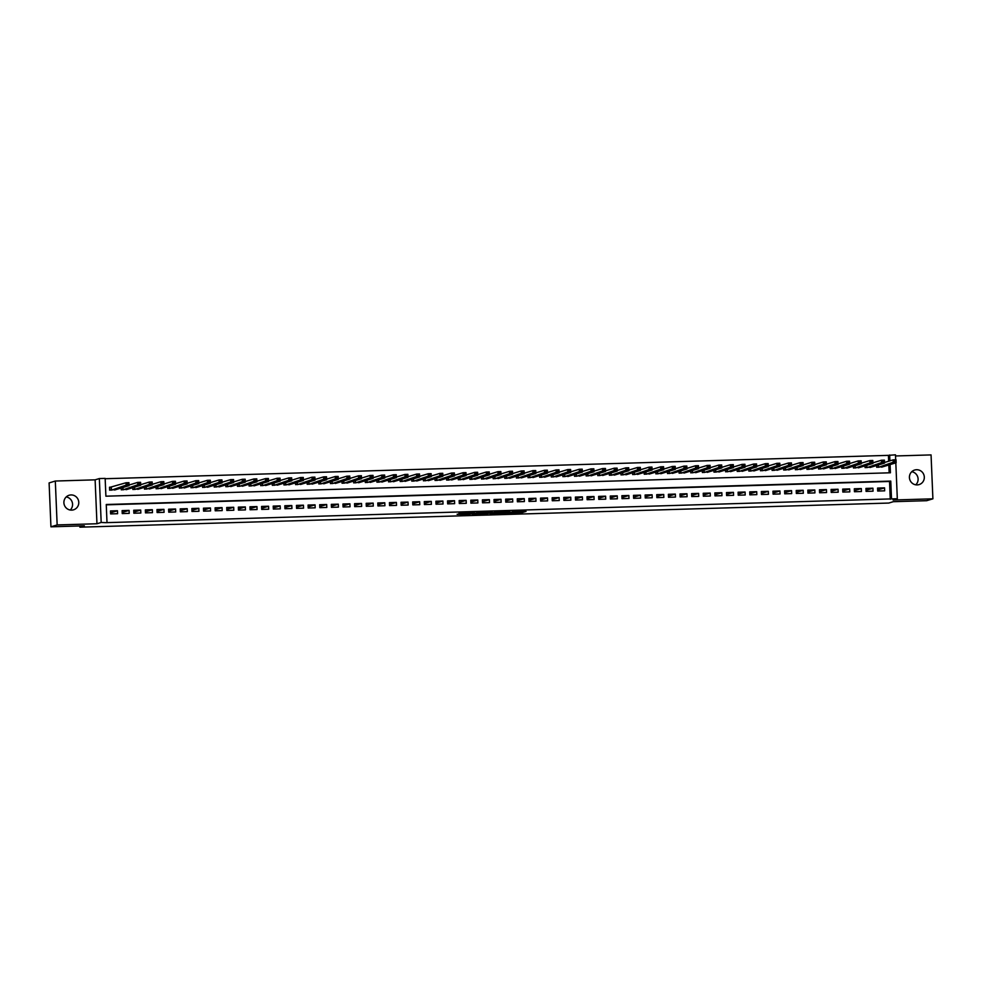 <?xml version="1.0" encoding="UTF-8"?>
<svg xmlns="http://www.w3.org/2000/svg" width="982" height="982" viewBox="0 0 982 982"><rect width="100%" height="100%" fill="white"/><g stroke="black" fill="none" stroke-linecap="round" stroke-linejoin="round"><path stroke-width="1.47" d="M507.498 513.181L521.638 512.739L526.045 511.389L512.039 511.806L517.183 511.868L509.768 512.494L514.838 512.604L507.498 513.181M66.248 496.929A7.611 7.426 -106.9 0 1 70.225 510.026M71.661 510.124A7.611 7.426 73.1 0 0 78.67 501.336A7.611 7.426 73.1 0 0 69.133 495.247A7.611 7.426 73.1 0 0 71.661 510.124M911.775 471.704A7.611 7.426 -106.9 0 1 915.752 484.813M917.188 484.912A7.611 7.426 73.1 0 0 924.209 476.11A7.611 7.426 73.1 0 0 914.659 470.034A7.611 7.426 73.1 0 0 917.188 484.912M457.121 514.261L468.856 514.384L474.662 512.923L458.889 513.414L472.354 513.169L469.396 514.089L457.121 514.261M50.941 526.818L49.1 482.923L55.311 481.033L57.152 524.94L50.941 526.818L84.354 525.824L79.886 527.187L888.808 503.054L893.276 501.692L926.689 500.697L932.9 498.819L893.092 500.01L897.315 498.721L105.749 522.67L101.183 522.473L99.342 478.565L105.148 478.394L105.896 496.192L890.416 472.784L890.073 464.596M57.152 524.94L96.96 523.75L101.183 522.473M489.981 513.684L505.718 513.218L510.137 511.868L494.363 512.346L489.981 513.684M486.593 513.647L472.207 514.224L476.626 512.874L484.691 512.629M484.666 512.641L492.461 512.383L486.593 513.844M932.9 498.819L931.059 454.912L895.523 455.967M111.531 487.158L109.505 487.219L109.628 490.178L116.576 489.429M877.699 491.037L884.672 490.828L884.549 487.858L877.577 488.066L877.699 491.037M866.075 491.381L873.047 491.172L872.924 488.201L865.952 488.41L866.075 491.381M854.45 491.724L861.423 491.516L861.3 488.557L854.328 488.766L854.45 491.724M842.826 492.068L849.811 491.872L849.676 488.901L842.703 489.11L842.826 492.068M831.214 492.424L838.186 492.215L838.063 489.245L831.091 489.453L831.214 492.424M819.589 492.768L826.562 492.559L826.439 489.588L819.467 489.797L819.589 492.768M807.965 493.111L814.937 492.903L814.814 489.944L807.842 490.153L807.965 493.111M796.341 493.455L803.313 493.259L803.19 490.288L796.218 490.497L796.341 493.455M784.716 493.811L791.688 493.602L791.566 490.632L784.593 490.84L784.716 493.811M773.092 494.155L780.076 493.946L779.941 490.975L772.969 491.184L773.092 494.155M761.48 494.498L768.452 494.29L768.329 491.331L761.357 491.528L761.48 494.498M749.855 494.842L756.827 494.633L756.705 491.675L749.732 491.884L749.855 494.842M738.231 495.198L745.203 494.989L745.08 492.019L738.108 492.228L738.231 495.198M726.606 495.542L733.579 495.333L733.456 492.363L726.484 492.571L726.606 495.542M714.982 495.885L721.954 495.677L721.831 492.719L714.859 492.915L714.982 495.885M703.358 496.229L710.342 496.02L710.207 493.062L703.235 493.271L703.358 496.229M691.745 496.585L698.718 496.376L698.595 493.406L691.61 493.615L691.745 496.585M680.121 496.929L687.093 496.72L686.97 493.75L679.998 493.958L680.121 496.929M668.497 497.273L675.469 497.064L675.346 494.093L668.374 494.302L668.497 497.273M656.872 497.616L663.844 497.408L663.722 494.449L656.749 494.658L656.872 497.616M645.248 497.972L652.22 497.764L652.097 494.793L645.125 495.002L645.248 497.972M633.623 498.316L640.608 498.107L640.473 495.137L633.5 495.345L633.623 498.316M622.011 498.66L628.983 498.451L628.861 495.48L621.876 495.689L622.011 498.66M610.387 499.003L617.359 498.795L617.236 495.836L610.264 496.045L610.387 499.003M598.762 499.359L605.734 499.151L605.612 496.18L598.639 496.389L598.762 499.359M587.138 499.703L594.11 499.494L593.987 496.524L587.015 496.732L587.138 499.703M575.513 500.047L582.486 499.838L582.363 496.867L575.391 497.076L575.513 500.047M563.889 500.39L570.873 500.182L570.738 497.223L563.766 497.432L563.889 500.39M552.277 500.746L559.249 500.538L559.126 497.567L552.142 497.776L552.277 500.746M540.652 501.09L547.625 500.881L547.502 497.911L540.53 498.12L540.652 501.09M529.028 501.434L536 501.225L535.877 498.255L528.905 498.463L529.028 501.434M517.404 501.777L524.376 501.569L524.253 498.611L517.281 498.819L517.404 501.777M505.779 502.133L512.751 501.925L512.629 498.954L505.656 499.163L505.779 502.133M494.155 502.477L501.139 502.268L501.004 499.298L494.032 499.507L494.155 502.477M482.543 502.821L489.515 502.612L489.392 499.642L482.408 499.85L482.543 502.821M470.918 503.165L477.89 502.956L477.768 499.998L470.795 500.206L470.918 503.165M459.294 503.508L466.266 503.312L466.143 500.341L459.171 500.55L459.294 503.508M447.669 503.864L454.641 503.656L454.519 500.685L447.547 500.894L447.669 503.864M436.045 504.208L443.017 503.999L442.894 501.029L435.922 501.237L436.045 504.208M424.42 504.552L431.393 504.343L431.27 501.385L424.298 501.593L424.42 504.552M412.808 504.895L419.78 504.699L419.658 501.728L412.673 501.937L412.808 504.895M401.184 505.251L408.156 505.043L408.033 502.072L401.061 502.281L401.184 505.251M389.559 505.595L396.532 505.386L396.409 502.416L389.437 502.624L389.559 505.595M377.935 505.939L384.907 505.73L384.784 502.772L377.812 502.968L377.935 505.939M366.311 506.282L373.283 506.074L373.16 503.115L366.188 503.324L366.311 506.282M354.686 506.638L361.658 506.43L361.536 503.459L354.563 503.668L354.686 506.638M343.074 506.982L350.046 506.773L349.923 503.803L342.939 504.012L343.074 506.982M331.45 507.326L338.422 507.117L338.299 504.159L331.327 504.355L331.45 507.326M319.825 507.669L326.797 507.461L326.675 504.502L319.702 504.711L319.825 507.669M308.201 508.025L315.173 507.817L315.05 504.846L308.078 505.055L308.201 508.025M296.576 508.369L303.548 508.16L303.426 505.19L296.454 505.399L296.576 508.369M284.952 508.713L291.924 508.504L291.801 505.534L284.829 505.742L284.952 508.713M273.34 509.057L280.312 508.848L280.177 505.89L273.205 506.098L273.34 509.057M261.715 509.413L268.687 509.204L268.565 506.233L261.593 506.442L261.715 509.413M250.091 509.756L257.063 509.548L256.94 506.577L249.968 506.786L250.091 509.756M238.466 510.1L245.439 509.891L245.316 506.921L238.344 507.129L238.466 510.1M226.842 510.444L233.814 510.235L233.691 507.277L226.719 507.485L226.842 510.444M215.218 510.8L222.19 510.591L222.067 507.62L215.095 507.829L215.218 510.8M203.593 511.143L210.578 510.935L210.443 507.964L203.47 508.173L203.593 511.143M191.981 511.487L198.953 511.278L198.83 508.308L191.858 508.516L191.981 511.487M180.357 511.831L187.329 511.622L187.206 508.664L180.234 508.872L180.357 511.831M168.732 512.187L175.704 511.978L175.582 509.007L168.609 509.216L168.732 512.187M157.108 512.53L164.08 512.322L163.957 509.351L156.985 509.56L157.108 512.53M145.483 512.874L152.456 512.665L152.333 509.695L145.361 509.904L145.483 512.874M133.859 513.218L140.843 513.009L140.708 510.051L133.736 510.259L133.859 513.218M122.247 513.574L129.219 513.365L129.096 510.395L122.124 510.603L122.247 513.574M890.269 499.273L889.52 481.475L106.265 504.834M117.472 510.738L110.5 510.947L110.622 513.917L117.594 513.709L117.472 510.738L110.573 512.837M888.673 461.221L888.428 455.366L105.172 478.725M889.152 472.833L888.82 464.977M883.653 466.548L876.705 467.297L876.631 465.493M872.028 466.892L865.081 467.653L865.007 465.849M860.416 467.236L853.456 467.997L853.383 466.192M848.792 467.579L841.832 468.34L841.758 466.536M837.167 467.935L830.22 468.684L830.134 466.88M825.543 468.279L818.595 469.04L818.522 467.223M813.918 468.623L806.971 469.384L806.897 467.579M802.294 468.966L795.346 469.727L795.273 467.923M790.67 469.322L783.722 470.071L783.648 468.267M779.057 469.666L772.097 470.427L772.024 468.61M767.433 470.01L760.485 470.771L760.399 468.966M755.809 470.353L748.861 471.115L748.787 469.31M744.184 470.709L737.237 471.458L737.163 469.654M732.56 471.053L725.612 471.802L725.538 469.997M720.935 471.397L713.988 472.158L713.914 470.353M709.323 471.741L702.363 472.502L702.29 470.697M697.699 472.084L690.751 472.845L690.665 471.041M686.074 472.44L679.127 473.189L679.053 471.385M674.45 472.784L667.502 473.545L667.429 471.741M662.825 473.128L655.878 473.889L655.804 472.084M651.201 473.471L644.253 474.232L644.18 472.428M639.589 473.827L632.629 474.576L632.555 472.772M627.964 474.171L621.017 474.932L620.931 473.128M616.34 474.515L609.392 475.276L609.319 473.471M604.716 474.858L597.768 475.619L597.694 473.815M593.091 475.214L586.144 475.963L586.07 474.159M581.467 475.558L574.519 476.319L574.445 474.515M569.855 475.902L562.895 476.663L562.821 474.858M558.23 476.245L551.283 477.007L551.197 475.202M546.606 476.601L539.658 477.35L539.584 475.546M534.981 476.945L528.034 477.706L527.96 475.902M523.357 477.289L516.409 478.05L516.336 476.245M511.732 477.633L504.785 478.394L504.711 476.589M500.12 477.988L493.16 478.737L493.087 476.933M488.496 478.332L481.548 479.093L481.462 477.289M476.871 478.676L469.924 479.437L469.85 477.633M465.247 479.02L458.299 479.781L458.226 477.976M453.623 479.376L446.675 480.124L446.601 478.32M441.998 479.719L435.051 480.48L434.977 478.664M430.386 480.063L423.426 480.824L423.352 479.02M418.762 480.407L411.814 481.168L411.728 479.363M407.137 480.763L400.19 481.511L400.116 479.707M395.513 481.106L388.565 481.867L388.491 480.051M383.888 481.45L376.941 482.211L376.867 480.407M372.264 481.794L365.316 482.555L365.243 480.75M360.652 482.15L353.692 482.899L353.618 481.094M349.027 482.493L342.067 483.242L341.994 481.438M337.403 482.837L330.455 483.598L330.369 481.794M325.779 483.181L318.831 483.942L318.757 482.137M314.154 483.537L307.206 484.286L307.133 482.481M302.53 483.88L295.582 484.629L295.508 482.825M290.918 484.224L283.958 484.985L283.884 483.181M279.293 484.568L272.333 485.329L272.26 483.525M267.669 484.912L260.721 485.673L260.635 483.868M256.044 485.268L249.097 486.016L249.023 484.212M244.42 485.611L237.472 486.372L237.399 484.568M232.795 485.955L225.848 486.716L225.774 484.912M221.183 486.299L214.223 487.06L214.15 485.255M209.559 486.655L202.599 487.403L202.525 485.599M197.934 486.998L190.987 487.759L190.901 485.955M186.31 487.342L179.362 488.103L179.289 486.299M174.686 487.686L167.738 488.447L167.664 486.642M163.061 488.042L156.113 488.791L156.04 486.986M151.449 488.385L144.489 489.146L144.415 487.342M139.825 488.729L132.865 489.49L132.791 487.686M128.2 489.073L121.252 489.834L121.167 488.029M79.837 525.959L79.886 527.187M96.96 523.75L95.119 479.842L55.311 481.033M95.119 479.842L99.342 478.565M888.428 455.366L895.474 454.813L895.682 459.797M891.509 498.893L890.76 481.094L106.252 504.502L106.989 522.301M895.817 462.853L897.315 498.721M889.913 460.853L889.667 454.985M889.52 481.475L890.76 481.094M884.549 487.858L877.65 489.957M872.924 488.201L866.026 490.3M861.3 488.557L854.414 490.644M849.676 488.901L842.789 490.988M838.063 489.245L831.165 491.331M826.439 489.588L819.54 491.687M814.814 489.944L807.916 492.031M803.19 490.288L796.292 492.375M791.566 490.632L784.679 492.719M779.941 490.975L773.055 493.074M768.329 491.331L761.431 493.418M756.705 491.675L749.806 493.762M745.08 492.019L738.182 494.106M733.456 492.363L726.557 494.462M721.831 492.719L714.945 494.805M710.207 493.062L703.321 495.149M698.595 493.406L691.696 495.493M686.97 493.75L680.072 495.849M675.346 494.093L668.447 496.192M663.722 494.449L656.823 496.536M652.097 494.793L645.211 496.88M640.473 495.137L633.586 497.236M628.861 495.48L621.962 497.579M617.236 495.836L610.338 497.923M605.612 496.18L598.713 498.267M593.987 496.524L587.089 498.623M582.363 496.867L575.477 498.966M570.738 497.223L563.852 499.31M559.126 497.567L552.228 499.654M547.502 497.911L540.603 500.01M535.877 498.255L528.979 500.354M524.253 498.611L517.354 500.697M512.629 498.954L505.742 501.041M501.004 499.298L494.118 501.397M489.392 499.642L482.493 501.741M477.768 499.998L470.869 502.084M466.143 500.341L459.245 502.428M454.519 500.685L447.62 502.772M442.894 501.029L436.008 503.128M431.27 501.385L424.384 503.471M419.658 501.728L412.759 503.815M408.033 502.072L401.135 504.159M396.409 502.416L389.51 504.515M384.784 502.772L377.886 504.858M373.16 503.115L366.274 505.202M361.536 503.459L354.649 505.546M349.923 503.803L343.025 505.902M338.299 504.159L331.4 506.246M326.675 504.502L319.776 506.589M315.05 504.846L308.152 506.933M303.426 505.19L296.527 507.289M291.801 505.534L284.915 507.633M280.177 505.89L273.291 507.976M268.565 506.233L261.666 508.32M256.94 506.577L250.042 508.676M245.316 506.921L238.417 509.02M233.691 507.277L226.793 509.363M222.067 507.62L215.181 509.707M210.443 507.964L203.556 510.063M198.83 508.308L191.932 510.407M187.206 508.664L180.307 510.75M175.582 509.007L168.683 511.094M163.957 509.351L157.059 511.45M152.333 509.695L145.446 511.794M140.708 510.051L133.822 512.138M129.096 510.395L122.198 512.481M517.183 511.745L521.872 511.462M494.081 512.444L498.782 512.297M503.422 513.255L508.259 512.003L501.532 512.371L498.819 513.218L503.422 513.255M480.935 512.825L476.344 512.972M481.045 513.746L488.189 513.23L481.045 513.746L480.996 512.678M881.64 467.15L896.149 462.755L893.252 462.841L893.129 459.871L884.5 462.485M894.357 460.644L893.129 459.871L896.026 459.785L896.149 462.755L895.523 460.607L894.357 460.644L894.406 461.822L895.572 461.786M894.406 461.822L878.743 467.236M895.523 460.607L896.026 459.785M870.027 467.506L884.537 463.099L881.627 463.185L881.505 460.214L872.888 462.829M882.732 460.988L881.505 460.214L884.401 460.128L884.537 463.099L883.898 460.951L882.732 460.988L882.781 462.166L883.947 462.141M882.781 462.166L867.118 467.592M883.898 460.951L884.401 460.128M858.403 467.849L872.912 463.443L870.003 463.529L869.88 460.57L861.263 463.185M871.108 461.331L869.88 460.57L872.789 460.484L872.912 463.443L872.274 461.295L871.108 461.331L871.157 462.522L872.323 462.485M871.157 462.522L855.494 467.935M872.274 461.295L872.789 460.484M846.779 468.193L861.288 463.786L858.378 463.885L858.256 460.914L849.639 463.529M859.483 461.675L858.256 460.914L861.165 460.828L861.288 463.786L860.649 461.638L859.483 461.675L859.532 462.866L860.698 462.829M859.532 462.866L843.869 468.279M860.649 461.638L861.165 460.828M835.154 468.537L849.663 464.142L846.754 464.228L846.631 461.258L838.014 463.872M847.871 462.019L846.631 461.258L849.54 461.172L849.663 464.142L849.025 461.994L847.871 462.019L847.92 463.209L849.074 463.173M847.92 463.209L832.245 468.623M849.025 461.994L849.54 461.172M823.53 468.893L838.039 464.486L835.13 464.572L835.007 461.601L826.39 464.216M836.247 462.375L835.007 461.601L837.916 461.515L838.039 464.486L837.401 462.338L836.247 462.375L836.296 463.553L837.45 463.529M836.296 463.553L820.621 468.979M837.401 462.338L837.916 461.515M811.905 469.236L826.414 464.83L823.517 464.916L823.382 461.957L814.765 464.572M824.622 462.718L823.382 461.957L826.292 461.871L826.414 464.83L825.788 462.682L824.622 462.718L824.671 463.909L825.837 463.872M824.671 463.909L809.008 469.322M825.788 462.682L826.292 461.871M800.293 469.58L814.79 465.173L811.893 465.259L811.77 462.301L803.153 464.916M812.998 463.062L811.77 462.301L814.667 462.215L814.79 465.173L814.164 463.025L812.998 463.062L813.047 464.253L814.213 464.216M813.047 464.253L797.384 469.666M814.164 463.025L814.667 462.215M788.669 469.924L803.178 465.529L800.269 465.615L800.146 462.645L791.529 465.259M801.373 463.406L800.146 462.645L803.055 462.559L803.178 465.529L802.539 463.381L801.373 463.406L801.422 464.596L802.589 464.56M801.422 464.596L785.76 470.01M802.539 463.381L803.055 462.559M777.044 470.28L791.553 465.873L788.644 465.959L788.521 462.988L779.904 465.603M789.749 463.762L788.521 462.988L791.431 462.903L791.553 465.873L790.915 463.725L789.749 463.762L789.798 464.94L790.964 464.916M789.798 464.94L774.135 470.366M790.915 463.725L791.431 462.903M765.42 470.623L779.929 466.217L777.02 466.303L776.897 463.344L768.28 465.959M778.137 464.105L776.897 463.344L779.806 463.246L779.929 466.217L779.291 464.069L778.137 464.105L778.186 465.296L779.34 465.259M778.186 465.296L762.511 470.709M779.291 464.069L779.806 463.246M753.795 470.967L768.305 466.56L765.395 466.646L765.273 463.688L756.656 466.303M766.512 464.449L765.273 463.688L768.182 463.602L768.305 466.56L767.666 464.412L766.512 464.449L766.561 465.64L767.715 465.603M766.561 465.64L750.886 471.053M767.666 464.412L768.182 463.602M742.171 471.311L756.68 466.916L753.783 467.002L753.648 464.032L745.031 466.646M754.888 464.793L753.648 464.032L756.557 463.946L756.68 466.916L756.054 464.768L754.888 464.793L754.937 465.984L756.103 465.947M754.937 465.984L739.274 471.397M756.054 464.768L756.557 463.946M730.547 471.655L745.056 467.26L742.159 467.346L742.036 464.376L733.419 466.99M743.264 465.149L742.036 464.376L744.933 464.29L745.056 467.26L744.43 465.112L743.264 465.149L743.313 466.327L744.479 466.303M743.313 466.327L727.65 471.753M744.43 465.112L744.933 464.29M718.934 472.011L733.444 467.604L730.534 467.69L730.412 464.732L721.795 467.346M731.639 465.493L730.412 464.732L733.321 464.633L733.444 467.604L732.805 465.456L731.639 465.493L731.688 466.683L732.854 466.646M731.688 466.683L716.025 472.097M732.805 465.456L733.321 464.633M707.31 472.354L721.819 467.948L718.91 468.033L718.787 465.075L710.17 467.69M720.015 465.836L718.787 465.075L721.696 464.989L721.819 467.948L721.181 465.799L720.015 465.836L720.064 467.027L721.23 466.99M720.064 467.027L704.401 472.44M721.181 465.799L721.696 464.989M695.686 472.698L710.195 468.304L707.286 468.389L707.163 465.419L698.546 468.033M708.39 466.18L707.163 465.419L710.072 465.333L710.195 468.304L709.556 466.155L708.39 466.18L708.452 467.371L709.605 467.334M708.452 467.371L692.776 472.784M709.556 466.155L710.072 465.333M684.061 473.042L698.57 468.647L695.661 468.733L695.538 465.763L686.921 468.377M696.778 466.536L695.538 465.763L698.447 465.677L698.57 468.647L697.932 466.499L696.778 466.536L696.827 467.714L697.981 467.678M696.827 467.714L681.152 473.14M697.932 466.499L698.447 465.677M672.437 473.398L686.946 468.991L684.049 469.077L683.914 466.106L675.297 468.721M685.154 466.88L683.914 466.106L686.823 466.02L686.946 468.991L686.32 466.843L685.154 466.88L685.203 468.07L686.369 468.033M685.203 468.07L669.54 473.484M686.32 466.843L686.823 466.02M660.812 473.741L675.321 469.335L672.424 469.421L672.302 466.462L663.685 469.077M673.529 467.223L672.302 466.462L675.199 466.376L675.321 469.335L674.695 467.187L673.529 467.223L673.578 468.414L674.744 468.377M673.578 468.414L657.915 473.827M674.695 467.187L675.199 466.376M649.2 474.085L663.709 469.691L660.8 469.777L660.677 466.806L652.06 469.421M661.905 467.567L660.677 466.806L663.587 466.72L663.709 469.691L663.071 467.542L661.905 467.567L661.954 468.758L663.12 468.721M661.954 468.758L646.291 474.171M663.071 467.542L663.587 466.72M637.576 474.429L652.085 470.034L649.176 470.12L649.053 467.15L640.436 469.764M650.28 467.923L649.053 467.15L651.962 467.064L652.085 470.034L651.447 467.886L650.28 467.923L650.329 469.101L651.496 469.065M650.329 469.101L634.667 474.515M651.447 467.886L651.962 467.064M625.951 474.785L640.46 470.378L637.551 470.464L637.428 467.493L628.811 470.108M638.656 468.267L637.428 467.493L640.338 467.407L640.46 470.378L639.822 468.23L638.656 468.267L638.717 469.457L639.871 469.421M638.717 469.457L623.042 474.871M639.822 468.23L640.338 467.407M614.327 475.128L628.836 470.722L625.927 470.808L625.804 467.849L617.187 470.464M627.044 468.61L625.804 467.849L628.713 467.763L628.836 470.722L628.198 468.574L627.044 468.61L627.093 469.801L628.247 469.764M627.093 469.801L611.418 475.214M628.198 468.574L628.713 467.763M602.702 475.472L617.212 471.078L614.315 471.164L614.18 468.193L605.563 470.808M615.419 468.954L614.18 468.193L617.089 468.107L617.212 471.078L616.573 468.93L615.419 468.954L615.468 470.145L616.635 470.108M615.468 470.145L599.806 475.558M616.573 468.93L617.089 468.107M591.078 475.816L605.587 471.421L602.69 471.507L602.567 468.537L593.95 471.151M603.795 469.31L602.567 468.537L605.464 468.451L605.587 471.421L604.961 469.273L603.795 469.31L603.844 470.488L605.01 470.452M603.844 470.488L588.181 475.902M604.961 469.273L605.464 468.451M579.466 476.172L593.975 471.765L591.066 471.851L590.943 468.88L582.326 471.495M592.171 469.654L590.943 468.88L593.84 468.795L593.975 471.765L593.337 469.617L592.171 469.654L592.22 470.832L593.386 470.808M592.22 470.832L576.557 476.258M593.337 469.617L593.84 468.795M567.841 476.515L582.351 472.109L579.441 472.195L579.319 469.236L570.702 471.851M580.546 469.997L579.319 469.236L582.228 469.151L582.351 472.109L581.712 469.961L580.546 469.997L580.595 471.188L581.761 471.151M580.595 471.188L564.932 476.601M581.712 469.961L582.228 469.151M556.217 476.859L570.726 472.465L567.817 472.551L567.694 469.58L559.077 472.195M568.922 470.341L567.694 469.58L570.603 469.494L570.726 472.465L570.088 470.304L568.922 470.341L568.983 471.532L570.137 471.495M568.983 471.532L553.308 476.945M570.088 470.304L570.603 469.494M544.593 477.203L559.102 472.808L556.193 472.894L556.07 469.924L547.453 472.538M557.31 470.697L556.07 469.924L558.979 469.838L559.102 472.808L558.463 470.66L557.31 470.697L557.359 471.876L558.513 471.839M557.359 471.876L541.683 477.289M558.463 470.66L558.979 469.838M532.968 477.559L547.477 473.152L544.58 473.238L544.445 470.268L535.828 472.882M545.685 471.041L544.445 470.268L547.355 470.182L547.477 473.152L546.839 471.004L545.685 471.041L545.734 472.219L546.9 472.195M545.734 472.219L530.071 477.645M546.839 471.004L547.355 470.182M521.344 477.903L535.853 473.496L532.956 473.582L532.833 470.623L524.216 473.238M534.061 471.385L532.833 470.623L535.73 470.538L535.853 473.496L535.227 471.348L534.061 471.385L534.11 472.575L535.276 472.538M534.11 472.575L518.447 477.988M535.227 471.348L535.73 470.538M509.732 478.246L524.241 473.84L521.332 473.938L521.209 470.967L512.592 473.582M522.436 471.728L521.209 470.967L524.106 470.881L524.241 473.84L523.602 471.691L522.436 471.728L522.485 472.919L523.652 472.882M522.485 472.919L506.822 478.332M523.602 471.691L524.106 470.881M498.107 478.59L512.616 474.196L509.707 474.281L509.584 471.311L500.967 473.925M510.812 472.084L509.584 471.311L512.494 471.225L512.616 474.196L511.978 472.047L510.812 472.084L510.861 473.263L512.027 473.226M510.861 473.263L495.198 478.676M511.978 472.047L512.494 471.225M486.483 478.946L500.992 474.539L498.083 474.625L497.96 471.655L489.343 474.269M499.187 472.428L497.96 471.655L500.869 471.569L500.992 474.539L500.354 472.391L499.187 472.428L499.249 473.606L500.403 473.582M499.249 473.606L483.574 479.032M500.354 472.391L500.869 471.569M474.858 479.29L489.367 474.883L486.458 474.969L486.336 472.011L477.718 474.625M487.575 472.772L486.336 472.011L489.245 471.925L489.367 474.883L488.729 472.735L487.575 472.772L487.624 473.962L488.778 473.925M487.624 473.962L471.949 479.376M488.729 472.735L489.245 471.925M463.234 479.633L477.743 475.227L474.846 475.325L474.711 472.354L466.094 474.969M475.951 473.115L474.711 472.354L477.62 472.268L477.743 475.227L477.105 473.078L475.951 473.115L476 474.306L477.166 474.269M476 474.306L460.337 479.719M477.105 473.078L477.62 472.268M451.61 479.977L466.119 475.583L463.222 475.669L463.099 472.698L454.47 475.313M464.326 473.459L463.099 472.698L465.996 472.612L466.119 475.583L465.493 473.434L464.326 473.459L464.376 474.65L465.542 474.613M464.376 474.65L448.713 480.063M465.493 473.434L465.996 472.612M439.997 480.333L454.506 475.926L451.597 476.012L451.475 473.042L442.857 475.656M452.702 473.815L451.475 473.042L454.371 472.956L454.506 475.926L453.868 473.778L452.702 473.815L452.751 474.993L453.917 474.969M452.751 474.993L437.088 480.419M453.868 473.778L454.371 472.956M428.373 480.677L442.882 476.27L439.973 476.356L439.85 473.398L431.233 476.012M441.078 474.159L439.85 473.398L442.759 473.312L442.882 476.27L442.244 474.122L441.078 474.159L441.127 475.349L442.293 475.313M441.127 475.349L425.464 480.763M442.244 474.122L442.759 473.312M416.749 481.02L431.258 476.614L428.348 476.7L428.226 473.741L419.609 476.356M429.453 474.502L428.226 473.741L431.135 473.655L431.258 476.614L430.619 474.466L429.453 474.502L429.502 475.693L430.668 475.656M429.502 475.693L413.839 481.106M430.619 474.466L431.135 473.655M405.124 481.364L419.633 476.97L416.724 477.056L416.601 474.085L407.984 476.7M417.841 474.846L416.601 474.085L419.51 473.999L419.633 476.97L418.995 474.822L417.841 474.846L417.89 476.037L419.044 476M417.89 476.037L402.215 481.45M418.995 474.822L419.51 473.999M393.5 481.72L408.009 477.313L405.112 477.399L404.977 474.429L396.36 477.043M406.217 475.202L404.977 474.429L407.886 474.343L408.009 477.313L407.37 475.165L406.217 475.202L406.266 476.38L407.42 476.356M406.266 476.38L390.603 481.806M407.37 475.165L407.886 474.343M381.875 482.064L396.384 477.657L393.487 477.743L393.365 474.785L384.735 477.399M394.592 475.546L393.365 474.785L396.262 474.687L396.384 477.657L395.758 475.509L394.592 475.546L394.641 476.736L395.807 476.7M394.641 476.736L378.978 482.15M395.758 475.509L396.262 474.687M370.263 482.408L384.772 478.001L381.863 478.087L381.74 475.128L373.123 477.743M382.968 475.889L381.74 475.128L384.637 475.043L384.772 478.001L384.134 475.853L382.968 475.889L383.017 477.08L384.183 477.043M383.017 477.08L367.354 482.493M384.134 475.853L384.637 475.043M358.639 482.751L373.148 478.357L370.239 478.443L370.116 475.472L361.499 478.087M371.343 476.233L370.116 475.472L373.025 475.386L373.148 478.357L372.509 476.209L371.343 476.233L371.392 477.424L372.559 477.387M371.392 477.424L355.73 482.837M372.509 476.209L373.025 475.386M347.014 483.095L361.523 478.7L358.614 478.786L358.491 475.816L349.874 478.43M359.719 476.589L358.491 475.816L361.401 475.73L361.523 478.7L360.885 476.552L359.719 476.589L359.768 477.768L360.934 477.743M359.768 477.768L344.105 483.193M360.885 476.552L361.401 475.73M335.39 483.451L349.899 479.044L346.99 479.13L346.867 476.172L338.25 478.786M348.107 476.933L346.867 476.172L349.776 476.074L349.899 479.044L349.261 476.896L348.107 476.933L348.156 478.124L349.31 478.087M348.156 478.124L332.481 483.537M349.261 476.896L349.776 476.074M323.765 483.795L338.274 479.388L335.378 479.474L335.243 476.515L326.625 479.13M336.482 477.277L335.243 476.515L338.152 476.43L338.274 479.388L337.636 477.24L336.482 477.277L336.531 478.467L337.685 478.43M336.531 478.467L320.868 483.88M337.636 477.24L338.152 476.43M312.141 484.138L326.65 479.744L323.753 479.83L323.63 476.859L315.001 479.474M324.858 477.62L323.63 476.859L326.527 476.773L326.65 479.744L326.024 477.596L324.858 477.62L324.907 478.811L326.073 478.774M324.907 478.811L309.244 484.224M326.024 477.596L326.527 476.773M300.529 484.482L315.038 480.088L312.129 480.173L312.006 477.203L303.389 479.817M313.233 477.976L312.006 477.203L314.903 477.117L315.038 480.088L314.4 477.939L313.233 477.976L313.283 479.155L314.449 479.118M313.283 479.155L297.62 484.58M314.4 477.939L314.903 477.117M288.904 484.838L303.413 480.431L300.504 480.517L300.382 477.547L291.764 480.161M301.609 478.32L300.382 477.547L303.291 477.461L303.413 480.431L302.775 478.283L301.609 478.32L301.658 479.511L302.824 479.474M301.658 479.511L285.995 484.924M302.775 478.283L303.291 477.461M277.28 485.182L291.789 480.775L288.88 480.861L288.757 477.903L280.14 480.517M289.985 478.664L288.757 477.903L291.666 477.817L291.789 480.775L291.151 478.627L289.985 478.664L290.034 479.854L291.2 479.817M290.034 479.854L274.371 485.268M291.151 478.627L291.666 477.817M265.656 485.525L280.165 481.131L277.255 481.217L277.133 478.246L268.516 480.861M278.372 479.007L277.133 478.246L280.042 478.16L280.165 481.131L279.526 478.983L278.372 479.007L278.422 480.198L279.575 480.161M278.422 480.198L262.746 485.611M279.526 478.983L280.042 478.16M254.031 485.869L268.54 481.475L265.631 481.561L265.508 478.59L256.891 481.205M266.748 479.363L265.508 478.59L268.417 478.504L268.54 481.475L267.902 479.326L266.748 479.363L266.797 480.542L267.951 480.505M266.797 480.542L251.134 485.955M267.902 479.326L268.417 478.504M242.407 486.225L256.916 481.818L254.019 481.904L253.896 478.934L245.267 481.548M255.124 479.707L253.896 478.934L256.793 478.848L256.916 481.818L256.29 479.67L255.124 479.707L255.173 480.898L256.339 480.861M255.173 480.898L239.51 486.311M256.29 479.67L256.793 478.848M230.795 486.569L245.304 482.162L242.394 482.248L242.272 479.29L233.655 481.904M243.499 480.051L242.272 479.29L245.169 479.204L245.304 482.162L244.665 480.014L243.499 480.051L243.548 481.241L244.714 481.205M243.548 481.241L227.885 486.655M244.665 480.014L245.169 479.204M219.17 486.912L233.679 482.518L230.77 482.604L230.647 479.633L222.03 482.248M231.875 480.394L230.647 479.633L233.556 479.547L233.679 482.518L233.041 480.37L231.875 480.394L231.924 481.585L233.09 481.548M231.924 481.585L216.261 486.998M233.041 480.37L233.556 479.547M207.546 487.256L222.055 482.862L219.146 482.948L219.023 479.977L210.406 482.592M220.25 480.75L219.023 479.977L221.932 479.891L222.055 482.862L221.416 480.714L220.25 480.75L220.299 481.929L221.466 481.892M220.299 481.929L204.637 487.342M221.416 480.714L221.932 479.891M195.921 487.612L210.43 483.205L207.521 483.291L207.398 480.321L198.781 482.935M208.638 481.094L207.398 480.321L210.308 480.235L210.43 483.205L209.792 481.057L208.638 481.094L208.687 482.272L209.841 482.248M208.687 482.272L193.012 487.698M209.792 481.057L210.308 480.235M184.297 487.956L198.806 483.549L195.897 483.635L195.774 480.677L187.157 483.291M197.014 481.438L195.774 480.677L198.683 480.591L198.806 483.549L198.168 481.401L197.014 481.438L197.063 482.628L198.217 482.592M197.063 482.628L181.388 488.042M198.168 481.401L198.683 480.591M172.672 488.3L187.181 483.905L184.285 483.991L184.162 481.02L175.532 483.635M185.389 481.781L184.162 481.02L187.059 480.935L187.181 483.905L186.555 481.745L185.389 481.781L185.438 482.972L186.605 482.935M185.438 482.972L169.776 488.385M186.555 481.745L187.059 480.935M161.06 488.643L175.569 484.249L172.66 484.335L172.537 481.364L163.92 483.979M173.765 482.137L172.537 481.364L175.434 481.278L175.569 484.249L174.931 482.101L173.765 482.137L173.814 483.316L174.98 483.279M173.814 483.316L158.151 488.729M174.931 482.101L175.434 481.278M149.436 488.999L163.945 484.592L161.036 484.678L160.913 481.708L152.296 484.322M162.14 482.481L160.913 481.708L163.822 481.622L163.945 484.592L163.307 482.444L162.14 482.481L162.19 483.66L163.356 483.635M162.19 483.66L146.527 489.085M163.307 482.444L163.822 481.622M137.811 489.343L152.32 484.936L149.411 485.022L149.289 482.064L140.672 484.678M150.516 482.825L149.289 482.064L152.198 481.978L152.32 484.936L151.682 482.788L150.516 482.825L150.565 484.016L151.731 483.979M150.565 484.016L134.902 489.429M151.682 482.788L152.198 481.978M126.187 489.687L140.696 485.28L137.787 485.378L137.664 482.408L129.047 485.022M138.904 483.169L137.664 482.408L140.573 482.322L140.696 485.28L140.058 483.132L138.904 483.169L138.953 484.359L140.107 484.322M138.953 484.359L123.278 489.773M140.058 483.132L140.573 482.322M114.563 490.03L129.072 485.636L126.162 485.722L126.04 482.751L109.505 487.453M127.279 483.525L126.04 482.751L128.949 482.665L129.072 485.636L128.433 483.488L127.279 483.525L127.329 484.703L128.482 484.666M127.329 484.703L111.653 490.116M128.433 483.488L128.949 482.665M521.589 511.548L521.638 512.739M520.202 511.659L520.251 512.85M498.856 512.15L498.893 513.181M482.027 512.653L482.064 513.426M878.436 464.94L878.534 467.248M878.264 465.002L878.362 467.248M866.824 465.296L866.91 467.592M866.64 465.345L866.738 467.604M855.199 465.64L855.297 467.935M855.015 465.689L855.113 467.948M843.575 465.984L843.673 468.291M843.403 466.045L843.489 468.291M831.95 466.327L832.049 468.635M831.779 466.389L831.864 468.635M820.326 466.683L820.424 468.979M820.154 466.732L820.252 468.991M808.702 467.027L808.8 469.322M808.53 467.076L808.628 469.335M797.089 467.371L797.175 469.678M796.905 467.432L797.003 469.678M785.465 467.714L785.563 470.022M785.281 467.776L785.379 470.022M773.841 468.07L773.939 470.366M773.669 468.119L773.755 470.366M762.216 468.414L762.314 470.709M762.044 468.463L762.13 470.722M750.592 468.758L750.69 471.065M750.42 468.807L750.518 471.065M738.967 469.101L739.065 471.409M738.795 469.163L738.894 471.409M727.355 469.457L727.441 471.753M727.171 469.506L727.269 471.753M715.731 469.801L715.829 472.097M715.547 469.85L715.645 472.109M704.106 470.145L704.204 472.452M703.934 470.194L704.02 472.452M692.482 470.488L692.58 472.796M692.31 470.55L692.396 472.796M680.857 470.844L680.956 473.14M680.686 470.894L680.784 473.14M669.233 471.188L669.331 473.484M669.061 471.237L669.159 473.496M657.621 471.532L657.707 473.827M657.437 471.581L657.535 473.84M645.996 471.876L646.095 474.183M645.812 471.937L645.911 474.183M634.372 472.232L634.47 474.527M634.2 472.281L634.286 474.527M622.748 472.575L622.846 474.871M622.576 472.624L622.662 474.883M611.123 472.919L611.221 475.214M610.951 472.968L611.05 475.227M599.499 473.263L599.597 475.57M599.327 473.324L599.425 475.57M587.887 473.619L587.972 475.914M587.702 473.668L587.801 475.914M576.262 473.962L576.36 476.258M576.078 474.011L576.176 476.27M564.638 474.306L564.736 476.601M564.466 474.355L564.552 476.614M553.013 474.65L553.112 476.957M552.841 474.711L552.927 476.957M541.389 475.006L541.487 477.301M541.217 475.055L541.315 477.301M529.764 475.349L529.863 477.645M529.593 475.398L529.691 477.657M518.152 475.693L518.238 477.988M517.968 475.742L518.066 478.001M506.528 476.037L506.626 478.344M506.344 476.098L506.442 478.344M494.903 476.38L495.002 478.688M494.732 476.442L494.818 478.688M483.279 476.736L483.377 479.032M483.107 476.786L483.193 479.044M471.655 477.08L471.753 479.376M471.483 477.129L471.581 479.388M460.03 477.424L460.128 479.732M459.858 477.485L459.957 479.732M448.406 477.768L448.504 480.075M448.234 477.829L448.332 480.075M436.794 478.124L436.892 480.419M436.609 478.173L436.708 480.431M425.169 478.467L425.267 480.763M424.985 478.516L425.083 480.775M413.545 478.811L413.643 481.119M413.373 478.872L413.459 481.119M401.92 479.155L402.019 481.462M401.748 479.216L401.847 481.462M390.296 479.511L390.394 481.806M390.124 479.56L390.222 481.806M378.671 479.854L378.77 482.15M378.5 479.903L378.598 482.162M367.059 480.198L367.145 482.506M366.875 480.247L366.973 482.506M355.435 480.542L355.533 482.849M355.251 480.603L355.349 482.849M343.81 480.898L343.909 483.193M343.639 480.947L343.725 483.193M332.186 481.241L332.284 483.537M332.014 481.29L332.1 483.549M320.562 481.585L320.66 483.893M320.39 481.634L320.488 483.893M308.937 481.929L309.035 484.236M308.765 481.99L308.864 484.236M297.325 482.285L297.411 484.58M297.141 482.334L297.239 484.58M285.701 482.628L285.799 484.924M285.517 482.678L285.615 484.936M274.076 482.972L274.174 485.268M273.904 483.021L273.99 485.28M262.452 483.316L262.55 485.624M262.28 483.377L262.366 485.624M250.827 483.672L250.926 485.967M250.655 483.721L250.754 485.967M239.203 484.016L239.301 486.311M239.031 484.065L239.129 486.323M227.591 484.359L227.677 486.655M227.407 484.408L227.505 486.667M215.966 484.703L216.065 487.011M215.782 484.764L215.88 487.011M204.342 485.059L204.44 487.354M204.17 485.108L204.256 487.354M192.718 485.403L192.816 487.698M192.546 485.452L192.632 487.71M181.093 485.746L181.191 488.042M180.921 485.795L181.019 488.054M169.469 486.09L169.567 488.398M169.297 486.151L169.395 488.398M157.857 486.446L157.942 488.741M157.672 486.495L157.771 488.741M146.232 486.79L146.33 489.085M146.048 486.839L146.146 489.097M134.608 487.133L134.706 489.429M134.436 487.182L134.522 489.441M122.983 487.477L123.081 489.785M122.811 487.538L122.897 489.785M111.334 487.219L111.457 490.128M111.162 487.244L111.285 490.128M498.77 512.15L498.819 513.218M480.935 512.69L480.971 513.782"/></g></svg>
